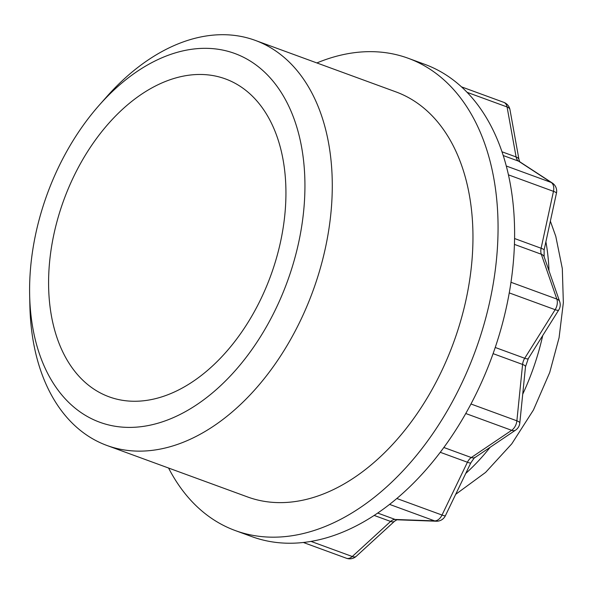 <?xml version="1.0" encoding="UTF-8"?>
<svg xmlns="http://www.w3.org/2000/svg" width="593" height="593" viewBox="0 0 593 593"><rect width="100%" height="100%" fill="white"/><g stroke="black" fill="none" stroke-linecap="round" stroke-linejoin="round"><path stroke-width="0.89" d="M29.65 295.195L29.887 305.892A215.689 140.363 -69.9 0 0 106.91 445.462A215.689 140.363 -69.9 0 0 312.867 291.163A215.689 140.363 -69.9 0 0 255.205 40.368A215.689 140.363 -69.9 0 0 106.28 97.215L99.194 105.235A196.342 127.777 110.1 0 1 296.381 125.746A196.342 127.777 110.1 0 1 193.481 406.842A196.342 127.777 110.1 0 1 29.65 295.195A196.342 127.777 110.1 0 1 45.327 199.426A196.342 127.777 110.1 0 1 99.194 105.235M255.205 40.368L395.887 91.871A215.689 140.363 110.1 0 1 453.549 342.665A215.689 140.363 110.1 0 1 247.592 496.956L106.91 445.462M112.173 397.866A169.264 110.15 110.1 0 1 110.446 397.295A169.264 110.15 110.1 0 1 63.822 199.997A169.264 110.15 110.1 0 1 226.808 79.432A169.264 110.15 110.1 0 1 271.179 274.418A169.264 110.15 110.1 0 1 112.173 397.866M310.984 541.394L352.279 556.516A9.673 4.581 47.5 0 0 356.26 556.293L394.582 521.217A9.673 4.581 -132.5 0 1 390.602 521.44L352.279 556.516A9.673 6.293 110.1 0 1 346.408 558.243L303.342 542.476M377.697 513.056L395.175 519.461A9.673 7.183 -87.9 0 0 396.85 519.787L436.315 521.217A9.673 7.183 -87.9 0 1 434.632 520.884L395.175 519.461A9.673 6.293 -69.9 0 0 390.602 521.44L374.161 515.421M396.813 498.498L442.015 515.043A9.673 1.097 25.7 0 0 445.38 515.747L470.79 462.948A9.673 1.097 -154.3 0 1 467.425 462.243L442.015 515.043A9.673 6.293 110.1 0 1 434.632 520.884L389.564 504.384M443.838 447.485L471.294 457.537A9.673 5.463 -124 0 0 475.223 457.359L515.576 430.133A9.673 5.463 -124 0 1 511.648 430.318L471.294 457.537A9.673 6.293 -69.9 0 0 467.425 462.243L440.258 452.296M470.961 403.996L516.881 420.815A9.673 2.683 5.8 0 1 519.794 423.091L525.494 366.719A9.673 2.683 -174.2 0 0 522.589 364.443L516.881 420.815A9.673 6.293 110.1 0 1 511.648 430.318L465.75 413.514M495.229 347.476L524.709 358.268A9.673 2.276 -147.9 0 0 528.319 358.535L558.754 309.961A9.673 2.276 -147.9 0 1 555.144 309.694L524.709 358.268A9.673 6.293 -69.9 0 0 522.589 364.443L493.087 353.643M510.981 282.283L556.842 299.072A9.673 5.745 -19.1 0 1 559.696 301.659L544.152 256.821A9.673 5.745 160.9 0 0 541.298 254.234L556.842 299.072A9.673 6.293 110.1 0 1 555.144 309.694L509.254 292.898M514.583 238.534L541.112 248.245A9.673 1.52 -167.7 0 1 544.092 250.068L556.449 193.155A9.673 1.52 -167.7 0 0 553.469 191.339L541.112 248.245A9.673 6.293 -69.9 0 0 541.298 254.234L514.435 244.398M506.296 166.018L551.171 182.444A9.673 7.264 -56.9 0 1 552.291 183L519.668 161.711A9.673 7.264 123.1 0 0 518.549 161.148L551.171 182.444A9.673 6.293 110.1 0 1 553.469 191.339L508.446 174.853M501.997 151.793L516.103 156.952A9.673 4.907 169.8 0 1 519.001 159.702L509.98 109.705A9.673 4.907 169.8 0 0 507.074 106.955L516.103 156.952A9.673 6.293 -69.9 0 0 518.549 161.148L503.242 155.544M509.98 109.705A9.673 9.673 0 0 0 503.783 102.337A9.673 6.293 110.1 0 1 507.074 106.955L467.099 92.323M168.575 468.033A251.476 163.653 -69.9 0 0 235.288 530.565L251.84 536.621A251.476 163.653 -69.9 0 0 491.975 356.734A251.476 163.653 -69.9 0 0 424.744 64.326L408.192 58.262A251.476 163.653 -69.9 0 0 316.87 62.94M235.288 530.565A251.476 163.653 -69.9 0 0 477.921 343.644A251.476 163.653 -69.9 0 0 408.192 58.262M542.728 335.534A188.611 122.744 110.1 0 1 534.041 366.178A188.611 122.744 110.1 0 1 522.707 394.226M490.144 447.292A188.611 122.744 110.1 0 1 465.735 473.459M545.894 241.781A188.611 122.744 110.1 0 1 548.999 270.808M396.902 519.787L394.582 521.217M346.401 558.243A9.673 9.673 0 0 0 356.26 556.293M475.223 457.359C475.223 456.654 473.74 458.522 470.79 462.948M436.315 521.217A9.673 9.673 0 0 0 445.38 515.747M528.319 358.535L525.494 366.719M515.576 430.133A9.673 9.673 0 0 0 519.794 423.091M544.092 250.068L544.152 256.821M558.754 309.961A9.673 9.673 0 0 0 559.696 301.659M519.001 159.702L519.772 161.793M556.449 193.155A9.673 9.673 0 0 0 552.291 183M461.487 86.852L503.783 102.337M550.371 221.167L555.782 236.325L562.312 268.562L563.35 302.726L559.073 337.743L549.733 372.456L533.441 409.993L511.781 443.831L485.593 472.406L455.683 494.34"/></g></svg>
